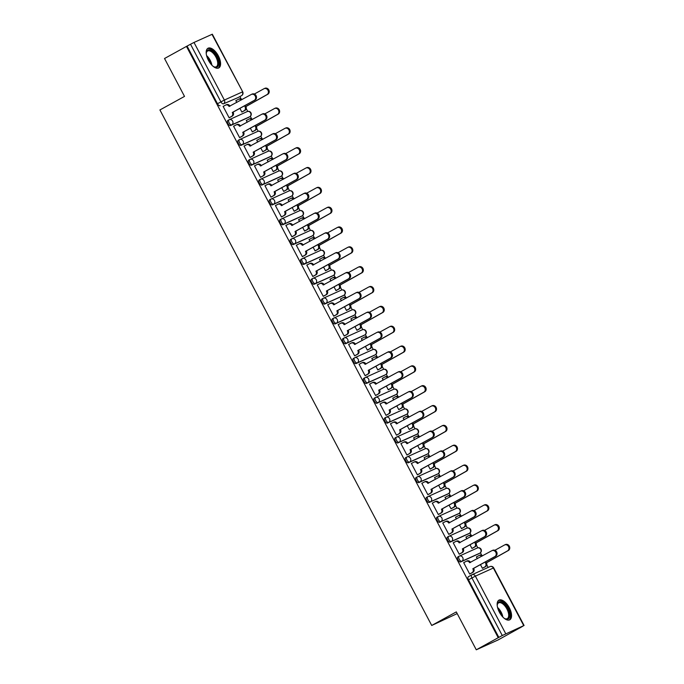<?xml version="1.0" encoding="UTF-8"?>
<svg xmlns="http://www.w3.org/2000/svg" width="684" height="684" viewBox="0 0 684 684"><rect width="100%" height="100%" fill="white"/><g stroke="black" fill="none" stroke-linecap="round" stroke-linejoin="round"><path stroke-width="1.03" d="M459.075 556.246L457.955 556.861A2.873 1.394 61.1 0 0 457.912 556.879A2.873 1.394 61.1 0 0 458.032 559.974A2.873 1.394 61.1 0 0 460.64 561.949L461.854 561.273A2.873 1.394 -118.9 0 1 459.238 559.307A2.873 1.394 -118.9 0 1 459.126 556.212A2.873 1.394 -118.9 0 1 459.169 556.186A2.873 2.514 65.7 0 1 462.717 557.52A2.873 2.514 -114.3 0 1 461.854 561.273L479.835 553.159A2.873 2.514 -114.3 0 0 477.158 548.072M448.619 536.401L447.498 537.025A2.873 1.394 61.1 0 0 447.447 537.043A2.873 1.394 61.1 0 0 447.567 540.138A2.873 1.394 61.1 0 0 450.183 542.104L451.397 541.437A2.873 1.394 -118.9 0 1 448.781 539.471A2.873 1.394 -118.9 0 1 448.661 536.376A2.873 1.394 -118.9 0 1 448.713 536.35A2.873 2.514 65.7 0 1 452.261 537.684A2.873 2.514 -114.3 0 1 451.397 541.437L469.378 533.315A2.873 2.514 -114.3 0 0 466.702 528.236M438.162 516.565L437.042 517.181A2.873 1.394 61.1 0 0 436.99 517.207A2.873 1.394 61.1 0 0 437.11 520.302A2.873 1.394 61.1 0 0 439.726 522.268L440.932 521.601A2.873 1.394 -118.9 0 1 438.324 519.635A2.873 1.394 -118.9 0 1 438.205 516.54A2.873 1.394 -118.9 0 1 438.256 516.514A2.873 2.514 65.7 0 1 441.796 517.839A2.873 2.514 -114.3 0 1 440.932 521.601L458.921 513.479A2.873 2.514 -114.3 0 0 456.237 508.392M427.697 496.729L426.585 497.345A2.873 1.394 61.1 0 0 426.534 497.371A2.873 1.394 61.1 0 0 426.654 500.466A2.873 1.394 61.1 0 0 429.261 502.432L430.475 501.765A2.873 1.394 -118.9 0 1 427.868 499.799A2.873 1.394 -118.9 0 1 427.748 496.704A2.873 1.394 -118.9 0 1 427.791 496.678A2.873 2.514 65.7 0 1 431.339 498.003A2.873 2.514 -114.3 0 1 430.475 501.765L448.465 493.643A2.873 2.514 -114.3 0 0 445.78 488.556M417.24 476.893L416.12 477.509A2.873 1.394 61.1 0 0 416.077 477.535A2.873 1.394 61.1 0 0 416.197 480.63A2.873 1.394 61.1 0 0 418.805 482.596L420.019 481.929A2.873 1.394 -118.9 0 1 417.402 479.963A2.873 1.394 -118.9 0 1 417.291 476.868A2.873 1.394 -118.9 0 1 417.334 476.842A2.873 2.514 65.7 0 1 420.882 478.167A2.873 2.514 -114.3 0 1 420.019 481.929L437.999 473.807A2.873 2.514 -114.3 0 0 435.323 468.72M406.783 457.057L405.663 457.673A2.873 1.394 61.1 0 0 405.612 457.699A2.873 1.394 61.1 0 0 405.732 460.794A2.873 1.394 61.1 0 0 408.348 462.76L409.562 462.093A2.873 1.394 -118.9 0 1 406.946 460.118A2.873 1.394 -118.9 0 1 406.826 457.032A2.873 1.394 -118.9 0 1 406.877 457.006A2.873 2.514 65.7 0 1 410.426 458.331A2.873 2.514 -114.3 0 1 409.562 462.093L427.543 453.971A2.873 2.514 -114.3 0 0 424.867 448.884M396.327 437.221L395.207 437.837A2.873 1.394 61.1 0 0 395.155 437.863A2.873 1.394 61.1 0 0 395.275 440.958A2.873 1.394 61.1 0 0 397.883 442.924L399.097 442.257A2.873 1.394 -118.9 0 1 396.489 440.282A2.873 1.394 -118.9 0 1 396.369 437.196A2.873 1.394 -118.9 0 1 396.421 437.17A2.873 2.514 65.7 0 1 399.96 438.495A2.873 2.514 -114.3 0 1 399.097 442.257L417.086 434.135A2.873 2.514 -114.3 0 0 414.401 429.048M385.861 417.385L384.75 418.001A2.873 1.394 61.1 0 0 384.699 418.027A2.873 1.394 61.1 0 0 384.818 421.113A2.873 1.394 61.1 0 0 387.426 423.088L388.64 422.421A2.873 1.394 -118.9 0 1 386.032 420.446A2.873 1.394 -118.9 0 1 385.913 417.351A2.873 1.394 -118.9 0 1 385.956 417.334A2.873 2.514 65.7 0 1 389.504 418.659A2.873 2.514 -114.3 0 1 388.64 422.421L406.629 414.299A2.873 2.514 -114.3 0 0 403.945 409.212M375.405 397.549L374.285 398.165A2.873 1.394 61.1 0 0 374.242 398.191A2.873 1.394 61.1 0 0 374.353 401.277A2.873 1.394 61.1 0 0 376.969 403.252L378.184 402.577A2.873 1.394 -118.9 0 1 375.567 400.61A2.873 1.394 -118.9 0 1 375.456 397.515A2.873 1.394 -118.9 0 1 375.499 397.498A2.873 2.514 65.7 0 1 379.047 398.823A2.873 2.514 -114.3 0 1 378.184 402.577L396.164 394.463A2.873 2.514 -114.3 0 0 393.488 389.376M364.948 377.705L363.828 378.329A2.873 1.394 61.1 0 0 363.777 378.346A2.873 1.394 61.1 0 0 363.897 381.441A2.873 1.394 61.1 0 0 366.513 383.416L367.727 382.741A2.873 1.394 -118.9 0 1 365.111 380.774A2.873 1.394 -118.9 0 1 364.991 377.679A2.873 1.394 -118.9 0 1 365.042 377.654A2.873 2.514 65.7 0 1 368.591 378.987A2.873 2.514 -114.3 0 1 367.727 382.741L385.708 374.618A2.873 2.514 -114.3 0 0 383.023 369.54M354.492 357.869L353.372 358.484A2.873 1.394 61.1 0 0 353.32 358.51A2.873 1.394 61.1 0 0 353.44 361.605A2.873 1.394 61.1 0 0 356.048 363.572L357.262 362.905A2.873 1.394 -118.9 0 1 354.654 360.938A2.873 1.394 -118.9 0 1 354.534 357.843A2.873 1.394 -118.9 0 1 354.586 357.817A2.873 2.514 65.7 0 1 358.125 359.151A2.873 2.514 -114.3 0 1 357.262 362.905L375.251 354.782A2.873 2.514 -114.3 0 0 372.566 349.695M344.026 338.033L342.915 338.648A2.873 1.394 61.1 0 0 342.864 338.674A2.873 1.394 61.1 0 0 342.983 341.769A2.873 1.394 61.1 0 0 345.591 343.736L346.805 343.069A2.873 1.394 -118.9 0 1 344.197 341.102A2.873 1.394 -118.9 0 1 344.078 338.007A2.873 1.394 -118.9 0 1 344.12 337.981A2.873 2.514 65.7 0 1 347.669 339.307A2.873 2.514 -114.3 0 1 346.805 343.069L364.794 334.946A2.873 2.514 -114.3 0 0 362.11 329.859M333.57 318.197L332.45 318.812A2.873 1.394 61.1 0 0 332.407 318.838A2.873 1.394 61.1 0 0 332.518 321.933A2.873 1.394 61.1 0 0 335.134 323.9L336.348 323.233A2.873 1.394 -118.9 0 1 333.732 321.266A2.873 1.394 -118.9 0 1 333.612 318.171A2.873 1.394 -118.9 0 1 333.664 318.146A2.873 2.514 65.7 0 1 337.212 319.471A2.873 2.514 -114.3 0 1 336.348 323.233L354.329 315.11A2.873 2.514 -114.3 0 0 351.653 310.023M323.113 298.361L321.993 298.976A2.873 1.394 61.1 0 0 321.942 299.002A2.873 1.394 61.1 0 0 322.061 302.097A2.873 1.394 61.1 0 0 324.678 304.064L325.892 303.397A2.873 1.394 -118.9 0 1 323.276 301.43A2.873 1.394 -118.9 0 1 323.156 298.335A2.873 1.394 -118.9 0 1 323.207 298.309A2.873 2.514 65.7 0 1 326.755 299.635A2.873 2.514 -114.3 0 1 325.892 303.397L343.872 295.274A2.873 2.514 -114.3 0 0 341.188 290.187M312.656 278.525L311.536 279.14A2.873 1.394 61.1 0 0 311.485 279.166A2.873 1.394 61.1 0 0 311.605 282.261A2.873 1.394 61.1 0 0 314.212 284.228L315.427 283.561A2.873 1.394 -118.9 0 1 312.819 281.586A2.873 1.394 -118.9 0 1 312.699 278.499A2.873 1.394 -118.9 0 1 312.75 278.474A2.873 2.514 65.7 0 1 316.29 279.799A2.873 2.514 -114.3 0 1 315.427 283.561L333.416 275.438A2.873 2.514 -114.3 0 0 330.731 270.351M302.191 258.689L301.071 259.304A2.873 1.394 61.1 0 0 301.028 259.33A2.873 1.394 61.1 0 0 301.148 262.417A2.873 1.394 61.1 0 0 303.756 264.392L304.97 263.725A2.873 1.394 -118.9 0 1 302.354 261.75A2.873 1.394 -118.9 0 1 302.243 258.663A2.873 1.394 -118.9 0 1 302.285 258.637A2.873 2.514 65.7 0 1 305.833 259.963A2.873 2.514 -114.3 0 1 304.97 263.725L322.959 255.602A2.873 2.514 -114.3 0 0 320.274 250.515M291.735 238.853L290.614 239.468A2.873 1.394 61.1 0 0 290.572 239.494A2.873 1.394 61.1 0 0 290.683 242.581A2.873 1.394 61.1 0 0 293.299 244.556L294.513 243.88A2.873 1.394 -118.9 0 1 291.897 241.914A2.873 1.394 -118.9 0 1 291.777 238.819A2.873 1.394 -118.9 0 1 291.829 238.802A2.873 2.514 65.7 0 1 295.377 240.127A2.873 2.514 -114.3 0 1 294.513 243.88L312.494 235.766A2.873 2.514 -114.3 0 0 309.818 230.679M281.278 219.017L280.158 219.632A2.873 1.394 61.1 0 0 280.107 219.649A2.873 1.394 61.1 0 0 280.226 222.745A2.873 1.394 61.1 0 0 282.843 224.72L284.048 224.044A2.873 1.394 -118.9 0 1 281.44 222.078A2.873 1.394 -118.9 0 1 281.321 218.983A2.873 1.394 -118.9 0 1 281.372 218.957A2.873 2.514 65.7 0 1 284.92 220.291A2.873 2.514 -114.3 0 1 284.048 224.044L302.037 215.93A2.873 2.514 -114.3 0 0 299.353 210.843M270.821 199.172L269.701 199.796A2.873 1.394 61.1 0 0 269.65 199.813A2.873 1.394 61.1 0 0 269.77 202.909A2.873 1.394 61.1 0 0 272.377 204.875L273.591 204.208A2.873 1.394 -118.9 0 1 270.984 202.242A2.873 1.394 -118.9 0 1 270.864 199.147A2.873 1.394 -118.9 0 1 270.915 199.121A2.873 2.514 65.7 0 1 274.455 200.455A2.873 2.514 -114.3 0 1 273.591 204.208L291.581 196.086A2.873 2.514 -114.3 0 0 288.896 191.007M260.356 179.336L259.236 179.952A2.873 1.394 61.1 0 0 259.193 179.977A2.873 1.394 61.1 0 0 259.313 183.073A2.873 1.394 61.1 0 0 261.921 185.039L263.135 184.372A2.873 1.394 -118.9 0 1 260.518 182.406A2.873 1.394 -118.9 0 1 260.407 179.311A2.873 1.394 -118.9 0 1 260.45 179.285A2.873 2.514 65.7 0 1 263.998 180.61A2.873 2.514 -114.3 0 1 263.135 184.372L281.124 176.25A2.873 2.514 -114.3 0 0 278.439 171.162M249.899 159.5L248.779 160.116A2.873 1.394 61.1 0 0 248.737 160.142A2.873 1.394 61.1 0 0 248.848 163.237A2.873 1.394 61.1 0 0 251.464 165.203L252.678 164.536A2.873 1.394 -118.9 0 1 250.062 162.57A2.873 1.394 -118.9 0 1 249.942 159.475A2.873 1.394 -118.9 0 1 249.993 159.449A2.873 2.514 65.7 0 1 253.542 160.774A2.873 2.514 -114.3 0 1 252.678 164.536L270.659 156.414A2.873 2.514 -114.3 0 0 267.983 151.326M239.443 139.664L238.323 140.28A2.873 1.394 61.1 0 0 238.271 140.305A2.873 1.394 61.1 0 0 238.391 143.401A2.873 1.394 61.1 0 0 241.007 145.367L242.213 144.7A2.873 1.394 -118.9 0 1 239.605 142.734A2.873 1.394 -118.9 0 1 239.486 139.639A2.873 1.394 -118.9 0 1 239.537 139.613A2.873 2.514 65.7 0 1 243.077 140.938A2.873 2.514 -114.3 0 1 242.213 144.7L260.202 136.578A2.873 2.514 -114.3 0 0 257.517 131.49M228.986 119.828L227.866 120.444A2.873 1.394 61.1 0 0 227.815 120.469A2.873 1.394 61.1 0 0 227.934 123.565A2.873 1.394 61.1 0 0 230.542 125.531L231.756 124.864A2.873 1.394 -118.9 0 1 229.149 122.889A2.873 1.394 -118.9 0 1 229.029 119.803A2.873 1.394 -118.9 0 1 229.08 119.777A2.873 2.514 65.7 0 1 232.62 121.102A2.873 2.514 -114.3 0 1 231.756 124.864L249.746 116.742A2.873 2.514 -114.3 0 0 247.061 111.654M218.341 55.857A11.218 5.429 61.1 0 0 207.962 48.273A11.218 5.429 61.1 0 0 208.423 60.337A11.218 5.429 61.1 0 0 218.794 67.921A11.218 5.429 61.1 0 0 218.341 55.857M509.306 607.734A11.218 5.429 61.1 0 0 498.935 600.15A11.218 5.429 61.1 0 0 499.397 612.214A11.218 5.429 61.1 0 0 509.768 619.798A11.218 5.429 61.1 0 0 509.306 607.734M476.286 649.8L456.305 611.906L431.715 625.458L159.919 109.953L184.509 96.401L164.528 58.508L186.467 46.409L498.226 637.702L476.286 649.8L498.08 639.959L519.994 627.809M488.162 567.429L486.786 564.822M481.716 555.211L480.424 552.749M477.817 547.816L476.329 544.986M471.259 535.375L469.959 532.913M467.36 527.98L465.872 525.15M460.802 515.539L459.503 513.077M456.903 508.144L455.407 505.314M450.346 495.703L449.046 493.241M446.438 488.308L444.951 485.478M439.88 475.867L438.589 473.405M435.982 468.472L434.494 465.642M429.424 456.031L428.124 453.569M425.525 448.636L424.037 445.806M418.967 436.187L417.668 433.733M415.068 428.791L413.572 425.97M408.51 416.351L407.211 413.888M404.603 408.955L403.115 406.125M398.045 396.515L396.754 394.052M394.146 389.119L392.659 386.289M387.589 376.679L386.289 374.216M383.69 369.283L382.194 366.453M377.132 356.843L375.832 354.38M373.233 349.447L371.737 346.617M366.675 337.007L365.376 334.544M362.768 329.611L361.28 326.781M356.21 317.171L354.911 314.708M352.311 309.775L350.824 306.945M345.753 297.335L344.454 294.872M341.855 289.939L340.358 287.109M335.297 277.499L333.997 275.036M331.398 270.094L329.902 267.273M324.832 257.654L323.541 255.2M320.933 250.258L319.445 247.428M314.375 237.818L313.075 235.356M310.476 230.422L308.988 227.592M303.918 217.982L302.619 215.52M300.019 210.587L298.523 207.756M293.462 198.146L292.162 195.684M289.563 190.75L288.067 187.92M282.996 178.31L281.705 175.848M279.098 170.915L277.61 168.084M272.54 158.474L271.24 156.012M268.641 151.078L267.153 148.248M262.083 138.638L260.784 136.176M258.184 131.243L256.688 128.412M251.626 118.802L250.327 116.34M247.728 111.407L246.231 108.576M241.161 98.958L239.904 96.564M457.194 613.591L431.715 625.458M520.02 627.861L523.739 625.621L502.278 635.53L471.909 577.929A2.873 1.394 -118.9 0 1 471.789 574.834A2.873 1.394 -118.9 0 1 471.832 574.808A2.873 2.514 -114.3 0 1 471.994 574.731A2.873 2.873 0 0 0 471.789 574.834L468.369 576.723A2.873 1.394 -118.9 0 1 468.42 576.697L471.738 574.859M498.226 637.702L502.278 635.53M238.169 97.521A2.873 1.394 -118.9 0 1 238.118 97.547A2.873 1.394 -118.9 0 1 238.075 97.573L223.506 103.806A2.873 1.394 -118.9 0 1 220.889 101.839L190.52 44.238L194 42.451L212.322 34.2L242.692 91.801L211.98 34.328M190.52 44.238L186.467 46.409M224.001 105.969L223.121 106.371L229.149 117.819L230.072 117.315M239.904 108.363L241.862 112.073L242.777 111.578M247.172 120.068L246.291 120.469L247.249 122.291M234.467 125.805L233.577 126.207L239.614 137.655L240.529 137.151M250.361 128.199L252.319 131.909L253.242 131.413M257.629 139.904L256.748 140.305L257.706 142.127M244.923 145.649L244.034 146.043L250.07 157.491L250.985 156.987M260.826 148.035L262.784 151.754L263.699 151.25M268.094 159.74L267.205 160.142L268.162 161.963M255.38 165.485L254.499 165.879L260.527 177.327L261.45 176.831M271.283 167.879L273.241 171.59L274.156 171.085M278.55 179.584L277.661 179.977L278.627 181.799M265.837 185.321L264.956 185.723L270.992 197.163L271.907 196.667M281.74 187.715L283.698 191.426L284.612 190.922M289.007 199.42L288.126 199.813L289.084 201.635M276.302 205.157L275.413 205.559L281.449 216.999L282.364 216.503M292.205 207.551L294.154 211.262L295.078 210.766M299.464 219.256L298.583 219.658L299.541 221.471M286.758 224.993L285.869 225.395L291.906 236.835L292.82 236.339M302.661 227.387L304.619 231.098L305.534 230.602M309.929 239.092L309.04 239.494L309.997 241.307M297.215 244.829L296.334 245.231L302.362 256.671L303.286 256.175M313.118 247.223L315.076 250.934L315.991 250.438M320.386 258.928L319.496 259.33L320.463 261.151M307.672 264.665L306.791 265.067L312.827 276.516L313.742 276.011M323.575 267.059L325.533 270.77L326.448 270.274M330.842 278.764L329.962 279.166L330.919 280.987M318.137 284.501L317.248 284.903L323.284 296.352L324.199 295.847M334.04 286.895L335.989 290.606L336.913 290.11M341.307 298.6L340.418 299.002L341.376 300.823M328.594 304.346L327.704 304.739L333.741 316.188L334.656 315.683M344.497 306.731L346.455 310.451L347.369 309.946M351.764 318.436L350.875 318.838L351.832 320.659M339.05 324.182L338.17 324.575L344.197 336.024L345.121 335.528M354.953 326.567L356.911 330.286L357.826 329.782M362.221 338.272L361.332 338.674L362.298 340.495M349.507 344.018L348.626 344.411L354.663 355.86L355.577 355.364M365.41 346.412L367.368 350.123L368.283 349.618M372.677 358.117L371.797 358.51L372.754 360.331M359.972 363.854L359.083 364.256L365.119 375.696L366.034 375.2M375.875 366.248L377.825 369.958L378.748 369.463M383.143 377.953L382.253 378.346L383.211 380.167M370.429 383.69L369.54 384.092L375.576 395.532L376.491 395.036M386.332 386.084L388.29 389.794L389.205 389.299M393.599 397.789L392.71 398.191L393.668 400.003M380.885 403.526L380.005 403.928L386.032 415.368L386.956 414.872M396.788 405.92L398.746 409.63L399.661 409.135M404.056 417.625L403.175 418.027L404.133 419.839M391.342 423.362L390.461 423.764L396.498 435.204L397.413 434.708M407.245 425.756L409.203 429.466L410.126 428.971M414.513 437.461L413.632 437.863L414.589 439.684M401.807 443.198L400.918 443.6L406.954 455.048L407.869 454.544M417.71 445.592L419.668 449.303L420.583 448.807M424.978 457.297L424.089 457.699L425.046 459.52M412.264 463.034L411.375 463.436L417.411 474.884L418.326 474.38M428.167 465.428L430.125 469.139L431.04 468.643M435.434 477.133L434.545 477.535L435.503 479.356M422.721 482.878L421.84 483.272L427.868 494.72L428.791 494.216M438.624 485.264L440.581 488.983L441.496 488.479M445.891 496.969L445.01 497.371L445.968 499.192M433.177 502.714L432.297 503.108L438.333 514.556L439.248 514.06M449.08 505.108L451.038 508.819L451.962 508.315M456.348 516.813L455.467 517.207L456.425 519.028M443.642 522.55L442.753 522.952L448.789 534.392L449.704 533.896M459.545 524.944L461.503 528.655L462.418 528.151M466.813 536.649L465.924 537.043L466.881 538.864M454.099 542.386L453.21 542.788L459.246 554.228L460.161 553.732M470.002 544.78L471.96 548.491L472.875 547.995M477.27 556.485L476.38 556.887L477.346 558.7M464.556 562.222L463.675 562.624L469.703 574.064L470.626 573.568M478.723 553.775A2.873 1.394 61.1 0 1 478.672 553.801A2.873 1.394 61.1 0 1 478.629 553.826L460.64 561.949M468.258 533.939A2.873 1.394 61.1 0 1 468.215 533.965A2.873 1.394 61.1 0 1 468.164 533.99L450.183 542.104M457.801 514.094A2.873 1.394 61.1 0 1 457.758 514.129A2.873 1.394 61.1 0 1 457.707 514.154L439.726 522.268M447.345 494.258A2.873 1.394 61.1 0 1 447.293 494.293A2.873 1.394 61.1 0 1 447.25 494.31L429.261 502.432M436.888 474.422A2.873 1.394 61.1 0 1 436.837 474.448A2.873 1.394 61.1 0 1 436.794 474.474L418.805 482.596M426.423 454.586A2.873 1.394 61.1 0 1 426.38 454.612A2.873 1.394 61.1 0 1 426.329 454.638L408.348 462.76M415.966 434.75A2.873 1.394 61.1 0 1 415.923 434.776A2.873 1.394 61.1 0 1 415.872 434.802L397.883 442.924M405.509 414.914A2.873 1.394 61.1 0 1 405.458 414.94A2.873 1.394 61.1 0 1 405.415 414.966L387.426 423.088M395.053 395.078A2.873 1.394 61.1 0 1 395.001 395.104A2.873 1.394 61.1 0 1 394.959 395.13L376.969 403.252M384.588 375.242A2.873 1.394 61.1 0 1 384.545 375.268A2.873 1.394 61.1 0 1 384.493 375.294L366.513 383.416M374.131 355.398A2.873 1.394 61.1 0 1 374.088 355.432A2.873 1.394 61.1 0 1 374.037 355.458L356.048 363.572M363.674 335.562A2.873 1.394 61.1 0 1 363.623 335.596A2.873 1.394 61.1 0 1 363.58 335.613L345.591 343.736M353.218 315.726A2.873 1.394 61.1 0 1 353.166 315.76A2.873 1.394 61.1 0 1 353.124 315.777L335.134 323.9M342.752 295.89A2.873 1.394 61.1 0 1 342.71 295.916A2.873 1.394 61.1 0 1 342.658 295.941L324.678 304.064M332.296 276.054A2.873 1.394 61.1 0 1 332.253 276.079A2.873 1.394 61.1 0 1 332.202 276.105L314.212 284.228M321.839 256.218A2.873 1.394 61.1 0 1 321.788 256.243A2.873 1.394 61.1 0 1 321.745 256.269L303.756 264.392M311.382 236.382A2.873 1.394 61.1 0 1 311.331 236.407A2.873 1.394 61.1 0 1 311.28 236.433L293.299 244.556M300.917 216.546A2.873 1.394 61.1 0 1 300.874 216.572A2.873 1.394 61.1 0 1 300.823 216.597L282.843 224.72M290.461 196.71A2.873 1.394 61.1 0 1 290.418 196.736A2.873 1.394 61.1 0 1 290.367 196.761L272.377 204.875M280.004 176.865A2.873 1.394 61.1 0 1 279.953 176.899A2.873 1.394 61.1 0 1 279.91 176.925L261.921 185.039M269.539 157.029A2.873 1.394 61.1 0 1 269.496 157.063A2.873 1.394 61.1 0 1 269.445 157.081L251.464 165.203M259.082 137.193A2.873 1.394 61.1 0 1 259.039 137.219A2.873 1.394 61.1 0 1 258.988 137.245L241.007 145.367M248.625 117.357A2.873 1.394 61.1 0 1 248.583 117.383A2.873 1.394 61.1 0 1 248.531 117.409L230.542 125.531M236.715 100.232L235.826 100.633L236.792 102.455M480.459 564.616L482.417 568.327L483.331 567.831M498.858 637.42L468.489 579.81A2.873 1.394 -118.9 0 1 468.369 576.723M187.1 46.119L217.478 103.729A2.873 1.394 61.1 0 0 220.086 105.695M229.123 117.759L231.5 116.451A2.873 2.514 -114.3 0 0 232.363 112.689L233.184 112.313A2.873 2.514 65.7 0 1 232.321 116.075L229.217 117.785M226.361 104.755A2.873 2.514 65.7 0 1 229.901 106.08L229.969 106.208M252.054 94.118A3.309 2.89 65.7 0 1 255.141 99.967L233.09 112.125M232.261 112.501L254.311 100.343A3.309 2.89 -114.3 0 0 251.225 94.495L229.08 106.456A2.873 2.514 -114.3 0 0 225.532 105.131L223.155 106.439M241.828 112.022L244.205 110.705A2.873 2.514 -114.3 0 0 245.069 106.952L267.025 94.597A3.309 2.89 -114.3 0 0 263.938 88.749L254.38 94.016M241.264 99.984A2.873 2.514 -114.3 0 0 238.246 99.394L235.869 100.702M239.067 99.018A2.873 2.514 65.7 0 1 242.033 99.556M264.759 88.381A3.309 2.89 65.7 0 1 267.846 94.23L245.898 106.576A2.873 2.514 65.7 0 1 245.034 110.338L244.205 110.705M241.931 112.048L245.034 110.338M245.795 106.388L244.975 106.755M239.58 137.595L241.956 136.287A2.873 2.514 -114.3 0 0 242.82 132.525L243.649 132.149A2.873 2.514 65.7 0 1 242.786 135.911L239.682 137.621M236.818 124.591A2.873 2.514 65.7 0 1 240.358 125.924L240.426 126.044M262.511 113.954A3.309 2.89 65.7 0 1 265.597 119.803L243.547 131.961M242.717 132.337L264.768 120.179A3.309 2.89 -114.3 0 0 261.681 114.331L239.537 126.292A2.873 2.514 -114.3 0 0 235.989 124.967L233.612 126.275M250.036 157.431L252.413 156.123A2.873 2.514 -114.3 0 0 253.277 152.361L254.106 151.985A2.873 2.514 65.7 0 1 253.242 155.747L250.139 157.457M247.275 144.427A2.873 2.514 65.7 0 1 250.823 145.76L250.891 145.889M272.967 133.79A3.309 2.89 65.7 0 1 276.054 139.639L254.003 151.797M253.183 152.173L275.224 140.015A3.309 2.89 -114.3 0 0 272.147 134.167L249.993 146.128A2.873 2.514 -114.3 0 0 246.445 144.803L244.068 146.111M206.269 53.831A9.713 4.694 -118.9 0 1 206.32 52.745A9.713 4.694 -118.9 0 1 210.723 50.18A9.713 4.694 -118.9 0 1 218.478 61.201A9.713 4.694 -118.9 0 1 214.272 66.981A9.713 4.694 -118.9 0 1 214.135 66.921A9.713 4.694 -118.9 0 1 213.186 66.391M213.793 66.75A8.986 4.343 61.1 0 0 216.289 66.758A8.986 4.343 61.1 0 0 216.811 59.055A8.986 4.343 61.1 0 0 210.304 51.103A8.986 4.343 61.1 0 0 207.611 51.018A8.986 4.343 61.1 0 0 206.286 53.13M218.153 68.178A11.149 5.395 61.1 0 0 218.41 58.491A11.149 5.395 61.1 0 0 210.467 48.94A11.149 5.395 61.1 0 0 207.406 48.684M497.234 605.708A9.713 4.694 -118.9 0 1 497.294 604.622A9.713 4.694 -118.9 0 1 501.697 602.057A9.713 4.694 -118.9 0 1 509.452 613.069A9.713 4.694 -118.9 0 1 505.245 618.858A9.713 4.694 -118.9 0 1 505.108 618.798A9.713 4.694 -118.9 0 1 504.159 618.268M504.758 618.627A8.986 4.343 61.1 0 0 507.263 618.635A8.986 4.343 61.1 0 0 507.784 610.932A8.986 4.343 61.1 0 0 501.278 602.98A8.986 4.343 61.1 0 0 498.576 602.886A8.986 4.343 61.1 0 0 497.251 605.007M509.118 620.046A11.149 5.395 61.1 0 0 509.383 610.367A11.149 5.395 61.1 0 0 501.432 600.808A11.149 5.395 61.1 0 0 498.371 600.561M252.293 131.858L254.67 130.541A2.873 2.514 -114.3 0 0 255.534 126.788L277.482 114.442A3.309 2.89 -114.3 0 0 274.395 108.585L264.845 113.852M251.721 119.82A2.873 2.514 -114.3 0 0 248.702 119.23L246.326 120.538M249.523 118.854A2.873 2.514 65.7 0 1 252.49 119.392M275.224 108.217A3.309 2.89 65.7 0 1 278.303 114.066L256.355 126.412A2.873 2.514 65.7 0 1 255.491 130.174L254.67 130.541M252.387 131.884L255.491 130.174M256.261 126.224L255.431 126.591M262.75 151.694L265.127 150.386A2.873 2.514 -114.3 0 0 265.99 146.624L287.938 134.278A3.309 2.89 -114.3 0 0 284.852 128.421L275.301 133.696M262.177 139.656A2.873 2.514 -114.3 0 0 259.159 139.066L256.782 140.374M259.988 138.69A2.873 2.514 65.7 0 1 262.947 139.237M285.681 128.053A3.309 2.89 65.7 0 1 288.768 133.902L266.82 146.248A2.873 2.514 65.7 0 1 265.956 150.01L265.127 150.386M262.853 151.72L265.956 150.01M266.717 146.06L265.888 146.436M260.501 177.267L262.878 175.959A2.873 2.514 -114.3 0 0 263.742 172.197L264.563 171.829A2.873 2.514 65.7 0 1 263.699 175.583L260.595 177.293M257.731 164.271A2.873 2.514 65.7 0 1 261.279 165.596L261.348 165.725M283.433 153.626A3.309 2.89 65.7 0 1 286.511 159.475L264.46 171.633M263.639 172.009L285.69 159.851A3.309 2.89 -114.3 0 0 282.603 154.003L260.45 165.964A2.873 2.514 -114.3 0 0 256.91 164.639L254.533 165.947M270.958 197.103L273.335 195.795A2.873 2.514 -114.3 0 0 274.198 192.033L275.019 191.665A2.873 2.514 65.7 0 1 274.156 195.419L271.052 197.129M268.196 184.107A2.873 2.514 65.7 0 1 271.736 185.432L271.804 185.561M293.889 173.462A3.309 2.89 65.7 0 1 296.976 179.311L274.925 191.469M274.096 191.845L296.146 179.687A3.309 2.89 -114.3 0 0 293.06 173.839L270.915 185.809A2.873 2.514 -114.3 0 0 267.367 184.475L264.99 185.792M281.415 216.939L283.792 215.631A2.873 2.514 -114.3 0 0 284.655 211.869L285.484 211.501A2.873 2.514 65.7 0 1 284.621 215.255L281.517 216.973M278.653 203.943A2.873 2.514 65.7 0 1 282.201 205.268L282.261 205.397M304.346 193.298A3.309 2.89 65.7 0 1 307.432 199.155L285.382 211.313M284.553 211.681L306.603 199.523A3.309 2.89 -114.3 0 0 303.525 193.675L281.372 205.645A2.873 2.514 -114.3 0 0 277.824 204.311L275.447 205.627M273.207 171.53L275.584 170.222A2.873 2.514 -114.3 0 0 276.447 166.46L298.395 154.114A3.309 2.89 -114.3 0 0 295.317 148.266L285.758 153.532M272.634 159.5A2.873 2.514 -114.3 0 0 269.616 158.902L267.239 160.21M270.445 158.526A2.873 2.514 65.7 0 1 273.412 159.073M296.138 147.889A3.309 2.89 65.7 0 1 299.224 153.738L277.276 166.084A2.873 2.514 65.7 0 1 276.413 169.846L275.584 170.222M273.309 171.556L276.413 169.846M277.174 165.896L276.345 166.272M283.672 191.366L286.04 190.058A2.873 2.514 -114.3 0 0 286.912 186.296L308.86 173.95A3.309 2.89 -114.3 0 0 305.774 168.102L296.215 173.368M283.099 179.336A2.873 2.514 -114.3 0 0 280.081 178.738L277.704 180.046M280.902 178.362A2.873 2.514 65.7 0 1 283.869 178.909M306.603 167.725A3.309 2.89 65.7 0 1 309.681 173.574L287.733 185.92A2.873 2.514 65.7 0 1 286.87 189.682L286.04 190.058M283.766 191.392L286.87 189.682M287.631 185.732L286.81 186.108M294.129 211.202L296.505 209.894A2.873 2.514 -114.3 0 0 297.369 206.132L319.317 193.786A3.309 2.89 -114.3 0 0 316.23 187.938L306.68 193.204M293.556 199.172A2.873 2.514 -114.3 0 0 290.538 198.574L288.161 199.882M291.358 198.206A2.873 2.514 65.7 0 1 294.325 198.745M317.06 187.561A3.309 2.89 65.7 0 1 320.138 193.41L298.19 205.764A2.873 2.514 65.7 0 1 297.326 209.518L296.505 209.894M294.223 211.228L297.326 209.518M298.096 205.568L297.266 205.944M291.871 236.775L294.248 235.467A2.873 2.514 -114.3 0 0 295.112 231.714L295.941 231.337A2.873 2.514 65.7 0 1 295.078 235.099L291.974 236.809M289.11 223.779A2.873 2.514 65.7 0 1 292.658 225.104L292.726 225.233M314.802 213.143A3.309 2.89 65.7 0 1 317.889 218.991L295.839 231.149M295.018 231.517L317.06 219.359A3.309 2.89 -114.3 0 0 313.982 213.511L291.829 225.481A2.873 2.514 -114.3 0 0 288.28 224.155L285.912 225.463M304.585 231.038L306.962 229.73A2.873 2.514 -114.3 0 0 307.826 225.968L329.773 213.622A3.309 2.89 -114.3 0 0 326.687 207.774L317.137 213.04M304.012 219.008A2.873 2.514 -114.3 0 0 300.994 218.41L298.617 219.726M301.824 218.042A2.873 2.514 65.7 0 1 304.79 218.581M327.516 207.397A3.309 2.89 65.7 0 1 330.603 213.246L308.655 225.6A2.873 2.514 65.7 0 1 307.791 229.354L306.962 229.73M304.688 231.064L307.791 229.354M308.552 225.404L307.723 225.78M302.337 256.62L304.713 255.303A2.873 2.514 -114.3 0 0 305.577 251.55L306.398 251.173A2.873 2.514 65.7 0 1 305.534 254.935L302.431 256.645M299.566 243.615A2.873 2.514 65.7 0 1 303.115 244.94L303.183 245.069M325.268 232.979A3.309 2.89 65.7 0 1 328.346 238.827L306.304 250.985M305.474 251.353L327.525 239.195A3.309 2.89 -114.3 0 0 324.438 233.347L302.285 245.317A2.873 2.514 -114.3 0 0 298.746 243.991L296.369 245.299M315.042 250.874L317.419 249.566A2.873 2.514 -114.3 0 0 318.282 245.804L340.23 233.458A3.309 2.89 -114.3 0 0 337.152 227.61L327.593 232.876M314.469 238.844A2.873 2.514 -114.3 0 0 311.451 238.246L309.074 239.562M312.28 237.878A2.873 2.514 65.7 0 1 315.247 238.417M337.973 227.233A3.309 2.89 65.7 0 1 341.059 233.09L319.112 245.436A2.873 2.514 65.7 0 1 318.248 249.19L317.419 249.566M315.144 250.908L318.248 249.19M319.009 245.248L318.188 245.616M312.793 276.456L315.17 275.139A2.873 2.514 -114.3 0 0 316.034 271.386L316.863 271.009A2.873 2.514 65.7 0 1 315.991 274.771L312.887 276.481M310.032 263.451A2.873 2.514 65.7 0 1 313.571 264.776L313.64 264.905M335.724 252.815A3.309 2.89 65.7 0 1 338.811 258.663L316.76 270.821M315.931 271.197L337.981 259.039A3.309 2.89 -114.3 0 0 334.895 253.183L312.75 265.153A2.873 2.514 -114.3 0 0 309.202 263.827L306.825 265.136M325.507 270.71L327.875 269.402A2.873 2.514 -114.3 0 0 328.748 265.649L350.695 253.294A3.309 2.89 -114.3 0 0 347.609 247.446L338.058 252.712M324.934 258.68A2.873 2.514 -114.3 0 0 321.916 258.09L319.539 259.398M322.737 257.714A2.873 2.514 65.7 0 1 325.704 258.253M348.438 247.078A3.309 2.89 65.7 0 1 351.516 252.926L329.568 265.272A2.873 2.514 65.7 0 1 328.705 269.034L327.875 269.402M325.601 270.744L328.705 269.034M329.466 265.084L328.645 265.452M323.25 296.292L325.627 294.984A2.873 2.514 -114.3 0 0 326.49 291.222L327.32 290.845A2.873 2.514 65.7 0 1 326.456 294.607L323.352 296.317M320.488 283.287A2.873 2.514 65.7 0 1 324.036 284.621L324.096 284.741M346.181 272.651A3.309 2.89 65.7 0 1 349.267 278.499L327.217 290.657M326.388 291.033L348.438 278.875A3.309 2.89 -114.3 0 0 345.36 273.027L323.207 284.989A2.873 2.514 -114.3 0 0 319.659 283.663L317.282 284.971M335.964 290.555L338.341 289.238A2.873 2.514 -114.3 0 0 339.204 285.484L361.152 273.13A3.309 2.89 -114.3 0 0 358.065 267.282L348.515 272.548M335.391 278.516A2.873 2.514 -114.3 0 0 332.373 277.926L329.996 279.234M333.193 277.55A2.873 2.514 65.7 0 1 336.16 278.089M358.895 266.914A3.309 2.89 65.7 0 1 361.981 272.762L340.025 285.108A2.873 2.514 65.7 0 1 339.161 288.87L338.341 289.238M336.058 290.58L339.161 288.87M339.931 284.92L339.102 285.288M333.707 316.128L336.083 314.82A2.873 2.514 -114.3 0 0 336.947 311.058L337.776 310.681A2.873 2.514 65.7 0 1 336.913 314.443L333.809 316.153M330.945 303.123A2.873 2.514 65.7 0 1 334.493 304.457L334.562 304.585M356.638 292.487A3.309 2.89 65.7 0 1 359.724 298.335L337.674 310.493M336.853 310.869L358.903 298.711A3.309 2.89 -114.3 0 0 355.817 292.863L333.664 304.825A2.873 2.514 -114.3 0 0 330.115 303.499L327.747 304.808M346.42 310.391L348.797 309.074A2.873 2.514 -114.3 0 0 349.661 305.321L371.609 292.974A3.309 2.89 -114.3 0 0 368.522 287.118L358.972 292.393M345.847 298.352A2.873 2.514 -114.3 0 0 342.829 297.762L340.452 299.07M343.659 297.386A2.873 2.514 65.7 0 1 346.626 297.933M369.351 286.75A3.309 2.89 65.7 0 1 372.438 292.598L350.49 304.944A2.873 2.514 65.7 0 1 349.627 308.706L348.797 309.074M346.523 310.416L349.627 308.706M350.388 304.756L349.558 305.124M344.172 335.964L346.549 334.656A2.873 2.514 -114.3 0 0 347.412 330.894L348.233 330.526A2.873 2.514 65.7 0 1 347.369 334.279L344.266 335.989M341.401 322.968A2.873 2.514 65.7 0 1 344.95 324.293L345.018 324.421M367.103 312.323A3.309 2.89 65.7 0 1 370.181 318.171L348.139 330.329M347.31 330.705L369.36 318.547A3.309 2.89 -114.3 0 0 366.273 312.699L344.12 324.661A2.873 2.514 -114.3 0 0 340.581 323.335L338.204 324.643M356.877 330.227L359.254 328.918A2.873 2.514 -114.3 0 0 360.117 325.156L382.065 312.81A3.309 2.89 -114.3 0 0 378.987 306.962L369.428 312.229M356.304 318.197A2.873 2.514 -114.3 0 0 353.286 317.598L350.909 318.906M354.115 317.222A2.873 2.514 65.7 0 1 357.082 317.769M379.808 306.586A3.309 2.89 65.7 0 1 382.895 312.434L360.947 324.78A2.873 2.514 65.7 0 1 360.083 328.542L359.254 328.918M356.98 330.252L360.083 328.542M360.844 324.592L360.023 324.968M354.628 355.8L357.005 354.492A2.873 2.514 -114.3 0 0 357.869 350.73L358.698 350.362A2.873 2.514 65.7 0 1 357.835 354.115L354.731 355.825M351.867 342.804A2.873 2.514 65.7 0 1 355.406 344.129L355.475 344.257M377.559 332.159A3.309 2.89 65.7 0 1 380.646 338.007L358.596 350.165M357.766 350.541L379.817 338.383A3.309 2.89 -114.3 0 0 376.73 332.535L354.586 344.505A2.873 2.514 -114.3 0 0 351.037 343.171L348.66 344.488M367.342 350.063L369.719 348.754A2.873 2.514 -114.3 0 0 370.583 344.993L392.531 332.646A3.309 2.89 -114.3 0 0 389.444 326.798L379.894 332.065M366.769 338.033A2.873 2.514 -114.3 0 0 363.751 337.434L361.374 338.742M364.572 337.058A2.873 2.514 65.7 0 1 367.539 337.605M390.273 326.422A3.309 2.89 65.7 0 1 393.351 332.27L371.403 344.616A2.873 2.514 65.7 0 1 370.54 348.378L369.719 348.754M367.436 350.088L370.54 348.378M371.301 344.428L370.48 344.804M365.085 375.636L367.462 374.328A2.873 2.514 -114.3 0 0 368.325 370.566L369.155 370.198A2.873 2.514 65.7 0 1 368.291 373.951L365.188 375.67M362.323 362.64A2.873 2.514 65.7 0 1 365.872 363.965L365.931 364.093M388.016 351.995A3.309 2.89 65.7 0 1 391.103 357.852L369.052 370.001M368.223 370.377L390.273 358.219A3.309 2.89 -114.3 0 0 387.195 352.371L365.042 364.341A2.873 2.514 -114.3 0 0 361.494 363.007L359.117 364.324M377.799 369.899L380.176 368.591A2.873 2.514 -114.3 0 0 381.039 364.828L402.987 352.482A3.309 2.89 -114.3 0 0 399.901 346.634L390.35 351.901M377.226 357.869A2.873 2.514 -114.3 0 0 374.208 357.27L371.831 358.578M375.037 356.903A2.873 2.514 65.7 0 1 377.995 357.441M400.73 346.258A3.309 2.89 65.7 0 1 403.817 352.106L381.86 364.461A2.873 2.514 65.7 0 1 380.997 368.214L380.176 368.591M377.893 369.924L380.997 368.214M381.766 364.264L380.937 364.64M375.542 395.472L377.919 394.164A2.873 2.514 -114.3 0 0 378.782 390.41L379.611 390.034A2.873 2.514 65.7 0 1 378.748 393.796L375.644 395.506M372.78 382.476A2.873 2.514 65.7 0 1 376.328 383.801L376.397 383.929M398.473 371.839A3.309 2.89 65.7 0 1 401.559 377.688L379.509 389.846M378.688 390.213L400.738 378.055A3.309 2.89 -114.3 0 0 397.652 372.207L375.499 384.177A2.873 2.514 -114.3 0 0 371.959 382.852L369.582 384.16M388.255 389.735L390.632 388.426A2.873 2.514 -114.3 0 0 391.496 384.664L413.444 372.318A3.309 2.89 -114.3 0 0 410.357 366.47L400.807 371.737M387.683 377.705A2.873 2.514 -114.3 0 0 384.664 377.106L382.288 378.414M385.494 376.739A2.873 2.514 65.7 0 1 388.461 377.277M411.187 366.094A3.309 2.89 65.7 0 1 414.273 371.942L392.325 384.297A2.873 2.514 65.7 0 1 391.462 388.05L390.632 388.426M388.358 389.76L391.462 388.05M392.223 384.1L391.393 384.476M386.007 415.316L388.384 414A2.873 2.514 -114.3 0 0 389.247 410.246L390.068 409.87A2.873 2.514 65.7 0 1 389.205 413.632L386.101 415.342M383.237 402.312A2.873 2.514 65.7 0 1 386.785 403.637L386.853 403.765M408.938 391.675A3.309 2.89 65.7 0 1 412.016 397.524L389.974 409.682M389.145 410.049L411.195 397.891A3.309 2.89 -114.3 0 0 408.109 392.043L385.956 404.013A2.873 2.514 -114.3 0 0 382.416 402.688L380.039 403.996M398.712 409.571L401.089 408.262A2.873 2.514 -114.3 0 0 401.953 404.5L423.9 392.154A3.309 2.89 -114.3 0 0 420.822 386.306L411.264 391.573M398.139 397.541A2.873 2.514 -114.3 0 0 395.121 396.942L392.753 398.259M395.951 396.575A2.873 2.514 65.7 0 1 398.917 397.113M421.643 385.93A3.309 2.89 65.7 0 1 424.73 391.787L402.782 404.133A2.873 2.514 65.7 0 1 401.918 407.886L401.089 408.262M398.815 409.605L401.918 407.886M402.679 403.936L401.859 404.312M396.464 435.152L398.84 433.836A2.873 2.514 -114.3 0 0 399.704 430.082L400.533 429.706A2.873 2.514 65.7 0 1 399.67 433.468L396.566 435.178M393.702 422.148A2.873 2.514 65.7 0 1 397.242 423.473L397.31 423.601M419.395 411.512A3.309 2.89 65.7 0 1 422.481 417.36L400.431 429.518M399.601 429.885L421.652 417.736A3.309 2.89 -114.3 0 0 418.565 411.879L396.421 423.849A2.873 2.514 -114.3 0 0 392.873 422.524L390.496 423.832M409.177 429.407L411.554 428.099A2.873 2.514 -114.3 0 0 412.418 424.345L434.366 411.99A3.309 2.89 -114.3 0 0 431.279 406.142L421.729 411.409M408.604 417.377A2.873 2.514 -114.3 0 0 405.586 416.778L403.209 418.095M406.407 416.411A2.873 2.514 65.7 0 1 409.374 416.949M432.108 405.774A3.309 2.89 65.7 0 1 435.186 411.623L413.239 423.969A2.873 2.514 65.7 0 1 412.375 427.731L411.554 428.099M409.271 429.441L412.375 427.731M413.136 423.781L412.315 424.148M406.92 454.988L409.297 453.68A2.873 2.514 -114.3 0 0 410.161 449.918L410.99 449.542A2.873 2.514 65.7 0 1 410.126 453.304L407.023 455.014M404.159 441.984A2.873 2.514 65.7 0 1 407.707 443.309L407.767 443.437M429.851 431.347A3.309 2.89 65.7 0 1 432.938 437.196L410.887 449.354M410.058 449.73L432.108 437.572A3.309 2.89 -114.3 0 0 429.03 431.724L406.877 443.685A2.873 2.514 -114.3 0 0 403.329 442.36L400.952 443.668M419.634 449.251L422.011 447.934A2.873 2.514 -114.3 0 0 422.874 444.181L444.822 431.826A3.309 2.89 -114.3 0 0 441.736 425.978L432.185 431.245M419.061 437.213A2.873 2.514 -114.3 0 0 416.043 436.623L413.666 437.931M416.872 436.247A2.873 2.514 65.7 0 1 419.831 436.785M442.565 425.61A3.309 2.89 65.7 0 1 445.652 431.459L423.704 443.805A2.873 2.514 65.7 0 1 422.832 447.567L422.011 447.934M419.728 449.277L422.832 447.567M423.601 443.617L422.772 443.984M417.385 474.824L419.754 473.516A2.873 2.514 -114.3 0 0 420.617 469.754L421.447 469.378A2.873 2.514 65.7 0 1 420.583 473.14L417.479 474.85M414.615 461.82A2.873 2.514 65.7 0 1 418.163 463.154L418.232 463.273M440.316 451.184A3.309 2.89 65.7 0 1 443.394 457.032L421.344 469.19M420.523 469.566L442.574 457.408A3.309 2.89 -114.3 0 0 439.487 451.56L417.334 463.521A2.873 2.514 -114.3 0 0 413.794 462.196L411.417 463.504M430.091 469.087L432.468 467.771A2.873 2.514 -114.3 0 0 433.331 464.017L455.279 451.671A3.309 2.89 -114.3 0 0 452.201 445.814L442.642 451.081M429.518 457.049A2.873 2.514 -114.3 0 0 426.5 456.459L424.123 457.767M427.329 456.083A2.873 2.514 65.7 0 1 430.296 456.621M453.022 445.446A3.309 2.89 65.7 0 1 456.108 451.295L434.16 463.641A2.873 2.514 65.7 0 1 433.297 467.403L432.468 467.771M430.193 469.113L433.297 467.403M434.058 463.453L433.228 463.82M427.842 494.66L430.219 493.352A2.873 2.514 -114.3 0 0 431.082 489.59L431.903 489.214A2.873 2.514 65.7 0 1 431.04 492.976L427.936 494.686M425.072 481.656A2.873 2.514 65.7 0 1 428.62 482.989L428.688 483.118M450.773 471.019A3.309 2.89 65.7 0 1 453.851 476.868L431.809 489.026M430.98 489.402L453.03 477.244A3.309 2.89 -114.3 0 0 449.944 471.396L427.799 483.357A2.873 2.514 -114.3 0 0 424.251 482.032L421.874 483.34M440.547 488.923L442.924 487.615A2.873 2.514 -114.3 0 0 443.788 483.853L465.736 471.507A3.309 2.89 -114.3 0 0 462.658 465.65L453.099 470.925M439.974 476.885A2.873 2.514 -114.3 0 0 436.956 476.295L434.588 477.603M437.786 475.919A2.873 2.514 65.7 0 1 440.752 476.466M463.478 465.282A3.309 2.89 65.7 0 1 466.565 471.131L444.617 483.477A2.873 2.514 65.7 0 1 443.754 487.239L442.924 487.615M440.65 488.949L443.754 487.239M444.514 483.289L443.694 483.665M438.299 514.496L440.676 513.188A2.873 2.514 -114.3 0 0 441.539 509.426L442.368 509.058A2.873 2.514 65.7 0 1 441.505 512.812L438.401 514.522M435.537 501.5A2.873 2.514 65.7 0 1 439.077 502.826L439.145 502.954M461.23 490.856A3.309 2.89 65.7 0 1 464.316 496.704L442.266 508.862M441.436 509.238L463.487 497.08A3.309 2.89 -114.3 0 0 460.4 491.232L438.256 503.193A2.873 2.514 -114.3 0 0 434.708 501.868L432.331 503.176M451.012 508.759L453.389 507.451A2.873 2.514 -114.3 0 0 454.253 503.689L476.201 491.343A3.309 2.89 -114.3 0 0 473.114 485.495L463.564 490.761M450.44 496.729A2.873 2.514 -114.3 0 0 447.421 496.131L445.045 497.439M448.242 495.755A2.873 2.514 65.7 0 1 451.209 496.302M473.944 485.118A3.309 2.89 65.7 0 1 477.022 490.967L455.074 503.313A2.873 2.514 65.7 0 1 454.21 507.075L453.389 507.451M451.107 508.785L454.21 507.075M454.98 503.125L454.15 503.501M448.755 534.332L451.132 533.024A2.873 2.514 -114.3 0 0 451.996 529.262L452.825 528.894A2.873 2.514 65.7 0 1 451.962 532.648L448.858 534.366M445.994 521.336A2.873 2.514 65.7 0 1 449.542 522.661L449.602 522.79M471.686 510.691A3.309 2.89 65.7 0 1 474.773 516.54L452.722 528.698M451.902 529.074L473.944 516.916A3.309 2.89 -114.3 0 0 470.866 511.068L448.713 523.038A2.873 2.514 -114.3 0 0 445.164 521.704L442.787 523.021M461.469 528.595L463.846 527.287A2.873 2.514 -114.3 0 0 464.71 523.525L486.657 511.179A3.309 2.89 -114.3 0 0 483.571 505.331L474.021 510.597M460.896 516.565A2.873 2.514 -114.3 0 0 457.878 515.967L455.501 517.275M458.707 515.591A2.873 2.514 65.7 0 1 461.666 516.138M484.4 504.954A3.309 2.89 65.7 0 1 487.487 510.803L465.539 523.149A2.873 2.514 65.7 0 1 464.667 526.911L463.846 527.287M461.572 528.621L464.667 526.911M465.436 522.961L464.607 523.337M459.221 554.168L461.589 552.86A2.873 2.514 -114.3 0 0 462.461 549.098L463.282 548.73A2.873 2.514 65.7 0 1 462.418 552.484L459.315 554.202M456.45 541.172A2.873 2.514 65.7 0 1 459.999 542.497L460.067 542.626M482.152 530.528A3.309 2.89 65.7 0 1 485.23 536.384L463.179 548.542M462.358 548.91L484.409 536.752A3.309 2.89 -114.3 0 0 481.322 530.904L459.169 542.874A2.873 2.514 -114.3 0 0 455.629 541.54L453.253 542.857M471.926 548.431L474.303 547.123A2.873 2.514 -114.3 0 0 475.166 543.361L497.114 531.015A3.309 2.89 -114.3 0 0 494.036 525.167L484.477 530.433M471.353 536.401A2.873 2.514 -114.3 0 0 468.335 535.803L465.958 537.111M469.164 535.435A2.873 2.514 65.7 0 1 472.131 535.974M494.857 524.79A3.309 2.89 65.7 0 1 497.943 530.639L475.996 542.993A2.873 2.514 65.7 0 1 475.132 546.747L474.303 547.123M472.028 548.457L475.132 546.747M475.893 542.797L475.064 543.173M469.677 574.004L472.054 572.696A2.873 2.514 -114.3 0 0 472.918 568.943L473.738 568.566A2.873 2.514 65.7 0 1 472.875 572.328L469.771 574.038M466.907 561.008A2.873 2.514 65.7 0 1 470.455 562.334L470.524 562.462M492.608 550.372A3.309 2.89 65.7 0 1 495.695 556.22L473.644 568.378M472.815 568.746L494.865 556.588A3.309 2.89 -114.3 0 0 491.779 550.74L469.634 562.71A2.873 2.514 -114.3 0 0 466.086 561.384L463.709 562.693M482.382 568.267L484.759 566.959A2.873 2.514 -114.3 0 0 485.623 563.197L507.579 550.851A3.309 2.89 -114.3 0 0 504.493 545.003L494.934 550.269M481.81 556.237A2.873 2.514 -114.3 0 0 478.791 555.639L476.423 556.956M479.621 555.271A2.873 2.514 65.7 0 1 482.588 555.81M505.314 544.626A3.309 2.89 65.7 0 1 508.4 550.475L486.452 562.829A2.873 2.514 65.7 0 1 485.589 566.583L484.759 566.959M482.485 568.293L485.589 566.583M486.35 562.633L485.529 563.009M523.739 625.621L493.369 568.019L475.38 576.142L505.75 633.743M238.075 97.573L223.506 103.806A2.873 2.514 65.7 0 0 224.369 100.052L242.35 91.93A2.873 2.514 65.7 0 1 241.486 95.692A2.873 1.394 -118.9 0 0 241.537 95.666A2.873 2.873 0 0 0 242.692 91.801M194 42.451L224.369 100.052L217.478 103.729M478.629 553.826L479.835 553.159A2.873 1.394 -118.9 0 0 479.886 553.134A2.873 2.873 0 0 0 481.074 549.329A2.873 2.873 0 0 0 477.312 547.987L459.332 556.109A2.873 2.873 0 0 0 459.126 556.212L457.912 556.879M468.164 533.99L469.378 533.315A2.873 1.394 -118.9 0 0 469.429 533.298A2.873 2.873 0 0 0 470.609 529.484A2.873 2.873 0 0 0 466.856 528.151L448.866 536.273A2.873 2.873 0 0 0 448.661 536.376L447.447 537.043M457.707 514.154L458.921 513.479A2.873 1.394 -118.9 0 0 458.973 513.453A2.873 2.873 0 0 0 460.152 509.648A2.873 2.873 0 0 0 456.399 508.315L438.41 516.437A2.873 2.873 0 0 0 438.205 516.54L436.99 517.207M447.25 494.31L448.465 493.643A2.873 1.394 -118.9 0 0 448.507 493.617A2.873 2.873 0 0 0 449.696 489.812A2.873 2.873 0 0 0 445.934 488.479L427.953 496.601A2.873 2.873 0 0 0 427.748 496.704L426.534 497.371M436.794 474.474L437.999 473.807A2.873 1.394 -118.9 0 0 438.051 473.781A2.873 2.873 0 0 0 439.231 469.976A2.873 2.873 0 0 0 435.477 468.643L417.497 476.765A2.873 2.873 0 0 0 417.291 476.868L416.077 477.535M426.329 454.638L427.543 453.971A2.873 1.394 -118.9 0 0 427.594 453.945A2.873 2.873 0 0 0 428.774 450.14A2.873 2.873 0 0 0 425.021 448.807L407.031 456.929A2.873 2.873 0 0 0 406.826 457.032L405.612 457.699M415.872 434.802L417.086 434.135A2.873 1.394 -118.9 0 0 417.137 434.109A2.873 2.873 0 0 0 418.317 430.304A2.873 2.873 0 0 0 414.564 428.971L396.575 437.093A2.873 2.873 0 0 0 396.369 437.196L395.155 437.863M405.415 414.966L406.629 414.299A2.873 1.394 -118.9 0 0 406.672 414.273A2.873 2.873 0 0 0 407.861 410.468A2.873 2.873 0 0 0 404.099 409.135L386.118 417.249A2.873 2.873 0 0 0 385.913 417.351L384.699 418.027M394.959 395.13L396.164 394.463A2.873 1.394 -118.9 0 0 396.216 394.437A2.873 2.873 0 0 0 397.395 390.632A2.873 2.873 0 0 0 393.642 389.29L375.661 397.413A2.873 2.873 0 0 0 375.456 397.515L374.242 398.191M384.493 375.294L385.708 374.618A2.873 1.394 -118.9 0 0 385.759 374.601A2.873 2.873 0 0 0 386.939 370.788A2.873 2.873 0 0 0 383.185 369.454L365.196 377.577A2.873 2.873 0 0 0 364.991 377.679L363.777 378.346M374.037 355.458L375.251 354.782A2.873 1.394 -118.9 0 0 375.302 354.765A2.873 2.873 0 0 0 376.482 350.952A2.873 2.873 0 0 0 372.729 349.618L354.739 357.741A2.873 2.873 0 0 0 354.534 357.843L353.32 358.51M363.58 335.613L364.794 334.946A2.873 1.394 -118.9 0 0 364.837 334.921A2.873 2.873 0 0 0 366.026 331.116A2.873 2.873 0 0 0 362.263 329.782L344.283 337.905A2.873 2.873 0 0 0 344.078 338.007L342.864 338.674M353.124 315.777L354.329 315.11A2.873 1.394 -118.9 0 0 354.38 315.085A2.873 2.873 0 0 0 355.56 311.28A2.873 2.873 0 0 0 351.807 309.946L333.818 318.069A2.873 2.873 0 0 0 333.612 318.171L332.407 318.838M342.658 295.941L343.872 295.274A2.873 1.394 -118.9 0 0 343.924 295.249A2.873 2.873 0 0 0 345.104 291.444A2.873 2.873 0 0 0 341.35 290.11L323.361 298.233A2.873 2.873 0 0 0 323.156 298.335L321.942 299.002M332.202 276.105L333.416 275.438A2.873 1.394 -118.9 0 0 333.459 275.413A2.873 2.873 0 0 0 334.647 271.608A2.873 2.873 0 0 0 330.894 270.274L312.904 278.397A2.873 2.873 0 0 0 312.699 278.499L311.485 279.166M321.745 256.269L322.959 255.602A2.873 1.394 -118.9 0 0 323.002 255.577A2.873 2.873 0 0 0 324.19 251.772A2.873 2.873 0 0 0 320.428 250.438L302.448 258.552A2.873 2.873 0 0 0 302.243 258.663L301.028 259.33M311.28 236.433L312.494 235.766A2.873 1.394 -118.9 0 0 312.545 235.741A2.873 2.873 0 0 0 313.725 231.936A2.873 2.873 0 0 0 309.972 230.602L291.983 238.716A2.873 2.873 0 0 0 291.777 238.819L290.572 239.494M300.823 216.597L302.037 215.93A2.873 1.394 -118.9 0 0 302.089 215.905A2.873 2.873 0 0 0 303.268 212.1A2.873 2.873 0 0 0 299.515 210.757L281.526 218.88A2.873 2.873 0 0 0 281.321 218.983L280.107 219.649M290.367 196.761L291.581 196.086A2.873 1.394 -118.9 0 0 291.623 196.069A2.873 2.873 0 0 0 292.812 192.255A2.873 2.873 0 0 0 289.058 190.922L271.069 199.044A2.873 2.873 0 0 0 270.864 199.147L269.65 199.813M279.91 176.925L281.124 176.25A2.873 1.394 -118.9 0 0 281.167 176.224A2.873 2.873 0 0 0 282.355 172.419A2.873 2.873 0 0 0 278.593 171.085L260.613 179.208A2.873 2.873 0 0 0 260.407 179.311L259.193 179.977M269.445 157.081L270.659 156.414A2.873 1.394 -118.9 0 0 270.71 156.388A2.873 2.873 0 0 0 271.89 152.583A2.873 2.873 0 0 0 268.137 151.25L250.147 159.372A2.873 2.873 0 0 0 249.942 159.475L248.737 160.142M258.988 137.245L260.202 136.578A2.873 1.394 -118.9 0 0 260.253 136.552A2.873 2.873 0 0 0 261.433 132.747A2.873 2.873 0 0 0 257.68 131.413L239.691 139.536A2.873 2.873 0 0 0 239.486 139.639L238.271 140.305M248.531 117.409L249.746 116.742A2.873 1.394 -118.9 0 0 249.788 116.716A2.873 2.873 0 0 0 250.977 112.911A2.873 2.873 0 0 0 247.215 111.578L229.234 119.7A2.873 2.873 0 0 0 229.029 119.803L227.815 120.469M249.874 116.665A2.873 1.394 -118.9 0 1 249.788 116.716L248.583 117.383M260.339 136.501A2.873 1.394 -118.9 0 1 260.253 136.552L259.039 137.219M270.796 156.337A2.873 1.394 -118.9 0 1 270.71 156.388L269.496 157.063M281.252 176.173A2.873 1.394 -118.9 0 1 281.167 176.224L279.953 176.899M291.709 196.009A2.873 1.394 -118.9 0 1 291.623 196.069L290.418 196.736M302.174 215.845A2.873 1.394 -118.9 0 1 302.089 215.905L300.874 216.572M312.631 235.681A2.873 1.394 -118.9 0 1 312.545 235.741L311.331 236.407M323.087 255.517A2.873 1.394 -118.9 0 1 323.002 255.577L321.788 256.243M333.544 275.361A2.873 1.394 -118.9 0 1 333.459 275.413L332.253 276.079M344.009 295.197A2.873 1.394 -118.9 0 1 343.924 295.249L342.71 295.916M354.466 315.033A2.873 1.394 -118.9 0 1 354.38 315.085L353.166 315.76M364.923 334.869A2.873 1.394 -118.9 0 1 364.837 334.921L363.623 335.596M375.379 354.705A2.873 1.394 -118.9 0 1 375.302 354.765L374.088 355.432M385.844 374.541A2.873 1.394 -118.9 0 1 385.759 374.601L384.545 375.268M396.301 394.377A2.873 1.394 -118.9 0 1 396.216 394.437L395.001 395.104M406.758 414.213A2.873 1.394 -118.9 0 1 406.672 414.273L405.458 414.94M417.214 434.058A2.873 1.394 -118.9 0 1 417.137 434.109L415.923 434.776M427.68 453.894A2.873 1.394 -118.9 0 1 427.594 453.945L426.38 454.612M438.136 473.73A2.873 1.394 -118.9 0 1 438.051 473.781L436.837 474.448M448.593 493.566A2.873 1.394 -118.9 0 1 448.507 493.617L447.293 494.293M459.049 513.402A2.873 1.394 -118.9 0 1 458.973 513.453L457.758 514.129M469.515 533.238A2.873 1.394 -118.9 0 1 469.429 533.298L468.215 533.965M479.971 553.074A2.873 1.394 -118.9 0 1 479.886 553.134L478.672 553.801M241.623 95.606A2.873 1.394 -118.9 0 1 241.537 95.666L238.118 97.547M468.489 579.81L475.38 576.142A2.873 2.514 -114.3 0 0 471.994 574.731L489.975 566.609A2.873 2.514 -114.3 0 0 489.821 566.694M493.369 568.019L493.703 567.891A2.873 2.873 0 0 0 489.975 566.609A2.873 2.514 -114.3 0 1 493.369 568.019M232.363 112.689L233.184 112.313M231.5 116.451L232.321 116.075M229.08 106.456L229.901 106.08M254.311 100.343L255.141 99.967M245.898 106.576L245.069 106.952M267.846 94.23L267.025 94.597M242.82 132.525L243.649 132.149M241.956 136.287L242.786 135.911M239.537 126.292L240.358 125.924M264.768 120.179L265.597 119.803M253.277 152.361L254.106 151.985M252.413 156.123L253.242 155.747M249.993 146.128L250.823 145.76M275.224 140.015L276.054 139.639M206.594 55.609A8.986 4.343 -118.9 0 1 211.869 65.168M210.852 64.014A8.695 4.207 61.1 0 0 207.021 57.08M497.567 607.486A8.986 4.343 -118.9 0 1 502.834 617.036M501.825 615.891A8.695 4.207 61.1 0 0 497.995 608.957M256.355 126.412L255.534 126.788M278.303 114.066L277.482 114.442M266.82 146.248L265.99 146.624M288.768 133.902L287.938 134.278M263.742 172.197L264.563 171.829M262.878 175.959L263.699 175.583M260.45 165.964L261.279 165.596M285.69 159.851L286.511 159.475M274.198 192.033L275.019 191.665M273.335 195.795L274.156 195.419M270.915 185.809L271.736 185.432M296.146 179.687L296.976 179.311M284.655 211.869L285.484 211.501M283.792 215.631L284.621 215.255M281.372 205.645L282.201 205.268M306.603 199.523L307.432 199.155M277.276 166.084L276.447 166.46M299.224 153.738L298.395 154.114M287.733 185.92L286.912 186.296M309.681 173.574L308.86 173.95M298.19 205.764L297.369 206.132M320.138 193.41L319.317 193.786M295.112 231.714L295.941 231.337M294.248 235.467L295.078 235.099M291.829 225.481L292.658 225.104M317.06 219.359L317.889 218.991M308.655 225.6L307.826 225.968M330.603 213.246L329.773 213.622M305.577 251.55L306.398 251.173M304.713 255.303L305.534 254.935M302.285 245.317L303.115 244.94M327.525 239.195L328.346 238.827M319.112 245.436L318.282 245.804M341.059 233.09L340.23 233.458M316.034 271.386L316.863 271.009M315.17 275.139L315.991 274.771M312.75 265.153L313.571 264.776M337.981 259.039L338.811 258.663M329.568 265.272L328.748 265.649M351.516 252.926L350.695 253.294M326.49 291.222L327.32 290.845M325.627 294.984L326.456 294.607M323.207 284.989L324.036 284.621M348.438 278.875L349.267 278.499M340.025 285.108L339.204 285.484M361.981 272.762L361.152 273.13M336.947 311.058L337.776 310.681M336.083 314.82L336.913 314.443M333.664 304.825L334.493 304.457M358.903 298.711L359.724 298.335M350.49 304.944L349.661 305.321M372.438 292.598L371.609 292.974M347.412 330.894L348.233 330.526M346.549 334.656L347.369 334.279M344.12 324.661L344.95 324.293M369.36 318.547L370.181 318.171M360.947 324.78L360.117 325.156M382.895 312.434L382.065 312.81M357.869 350.73L358.698 350.362M357.005 354.492L357.835 354.115M354.586 344.505L355.406 344.129M379.817 338.383L380.646 338.007M371.403 344.616L370.583 344.993M393.351 332.27L392.531 332.646M368.325 370.566L369.155 370.198M367.462 374.328L368.291 373.951M365.042 364.341L365.872 363.965M390.273 358.219L391.103 357.852M381.86 364.461L381.039 364.828M403.817 352.106L402.987 352.482M378.782 390.41L379.611 390.034M377.919 394.164L378.748 393.796M375.499 384.177L376.328 383.801M400.738 378.055L401.559 377.688M392.325 384.297L391.496 384.664M414.273 371.942L413.444 372.318M389.247 410.246L390.068 409.87M388.384 414L389.205 413.632M385.956 404.013L386.785 403.637M411.195 397.891L412.016 397.524M402.782 404.133L401.953 404.5M424.73 391.787L423.9 392.154M399.704 430.082L400.533 429.706M398.84 433.836L399.67 433.468M396.421 423.849L397.242 423.473M421.652 417.736L422.481 417.36M413.239 423.969L412.418 424.345M435.186 411.623L434.366 411.99M410.161 449.918L410.99 449.542M409.297 453.68L410.126 453.304M406.877 443.685L407.707 443.309M432.108 437.572L432.938 437.196M423.704 443.805L422.874 444.181M445.652 431.459L444.822 431.826M420.617 469.754L421.447 469.378M419.754 473.516L420.583 473.14M417.334 463.521L418.163 463.154M442.574 457.408L443.394 457.032M434.16 463.641L433.331 464.017M456.108 451.295L455.279 451.671M431.082 489.59L431.903 489.214M430.219 493.352L431.04 492.976M427.799 483.357L428.62 482.989M453.03 477.244L453.851 476.868M444.617 483.477L443.788 483.853M466.565 471.131L465.736 471.507M441.539 509.426L442.368 509.058M440.676 513.188L441.505 512.812M438.256 503.193L439.077 502.826M463.487 497.08L464.316 496.704M455.074 503.313L454.253 503.689M477.022 490.967L476.201 491.343M451.996 529.262L452.825 528.894M451.132 533.024L451.962 532.648M448.713 523.038L449.542 522.661M473.944 516.916L474.773 516.54M465.539 523.149L464.71 523.525M487.487 510.803L486.657 511.179M462.461 549.098L463.282 548.73M461.589 552.86L462.418 552.484M459.169 542.874L459.999 542.497M484.409 536.752L485.23 536.384M475.996 542.993L475.166 543.361M497.943 530.639L497.114 531.015M472.918 568.943L473.738 568.566M472.054 572.696L472.875 572.328M469.634 562.71L470.455 562.334M494.865 556.588L495.695 556.22M486.452 562.829L485.623 563.197M508.4 550.475L507.579 550.851M524.081 625.492L493.703 567.891M225.686 105.054L226.515 104.678M251.404 94.401L252.234 94.024M239.229 98.941L238.4 99.308M264.947 88.287L264.118 88.663M236.151 124.89L236.972 124.514M261.869 114.237L262.69 113.86M246.608 144.726L247.428 144.35M272.326 134.073L273.147 133.705M249.686 118.777L248.856 119.153M275.404 108.123L274.575 108.499M260.142 138.613L259.313 138.989M285.861 127.959L285.04 128.335M257.064 164.562L257.894 164.186M282.783 153.909L283.612 153.541M267.521 184.398L268.35 184.03M293.239 173.745L294.069 173.377M277.986 204.234L278.807 203.866M303.705 193.589L304.525 193.213M270.599 158.449L269.778 158.825M296.317 147.795L295.497 148.172M281.064 178.285L280.235 178.661M306.783 167.64L305.953 168.007M291.521 198.121L290.691 198.497M317.239 187.476L316.41 187.843M288.443 224.07L289.264 223.702M314.161 213.425L314.991 213.049M301.977 217.957L301.148 218.333M327.696 207.312L326.875 207.679M298.899 243.906L299.729 243.538M324.618 233.261L325.447 232.885M312.434 237.801L311.613 238.169M338.152 227.148L337.332 227.524M309.356 263.75L310.185 263.374M335.075 253.097L335.904 252.721M322.899 257.637L322.07 258.005M348.618 246.984L347.788 247.36M319.821 283.586L320.642 283.21M345.54 272.933L346.361 272.557M333.356 277.473L332.527 277.841M359.074 266.82L358.245 267.196M330.278 303.422L331.099 303.046M355.996 292.769L356.826 292.393M343.813 297.309L342.983 297.685M369.531 286.656L368.71 287.032M340.735 323.258L341.564 322.882M366.453 312.605L367.282 312.237M354.269 317.145L353.448 317.521M379.988 306.492L379.167 306.868M351.191 343.094L352.021 342.718M376.91 332.441L377.739 332.073M364.734 336.981L363.905 337.357M390.453 326.328L389.623 326.704M361.656 362.93L362.477 362.563M387.375 352.277L388.196 351.909M375.191 356.817L374.362 357.193M400.909 346.172L400.08 346.54M372.113 382.766L372.942 382.399M397.832 372.122L398.661 371.745M385.648 376.653L384.827 377.029M411.366 366.008L410.545 366.376M382.57 402.602L383.399 402.235M408.288 391.958L409.118 391.581M396.104 396.498L395.284 396.865M421.831 385.844L421.002 386.212M393.026 422.447L393.856 422.071M418.745 411.794L419.574 411.417M406.57 416.334L405.74 416.701M432.288 405.68L431.459 406.057M403.492 442.283L404.312 441.907M429.21 431.63L430.031 431.253M417.026 436.17L416.197 436.537M442.745 425.516L441.915 425.893M413.948 462.119L414.778 461.743M439.667 451.466L440.496 451.089M427.483 456.006L426.662 456.382M453.201 445.352L452.38 445.729M424.405 481.955L425.234 481.579M450.123 471.302L450.953 470.934M437.94 475.842L437.119 476.218M463.666 465.188L462.837 465.565M434.862 501.791L435.691 501.415M460.589 491.138L461.409 490.77M448.405 495.678L447.575 496.054M474.123 485.024L473.294 485.401M445.327 521.627L446.148 521.259M471.045 510.974L471.866 510.606M458.861 515.514L458.032 515.89M484.58 504.869L483.75 505.237M455.783 541.463L456.613 541.095M481.502 530.818L482.331 530.442M469.318 535.35L468.497 535.726M495.036 524.705L494.216 525.073M466.24 561.299L467.069 560.931M491.958 550.654L492.788 550.278M479.775 555.186L478.954 555.562M505.502 544.541L504.672 544.909"/></g></svg>
